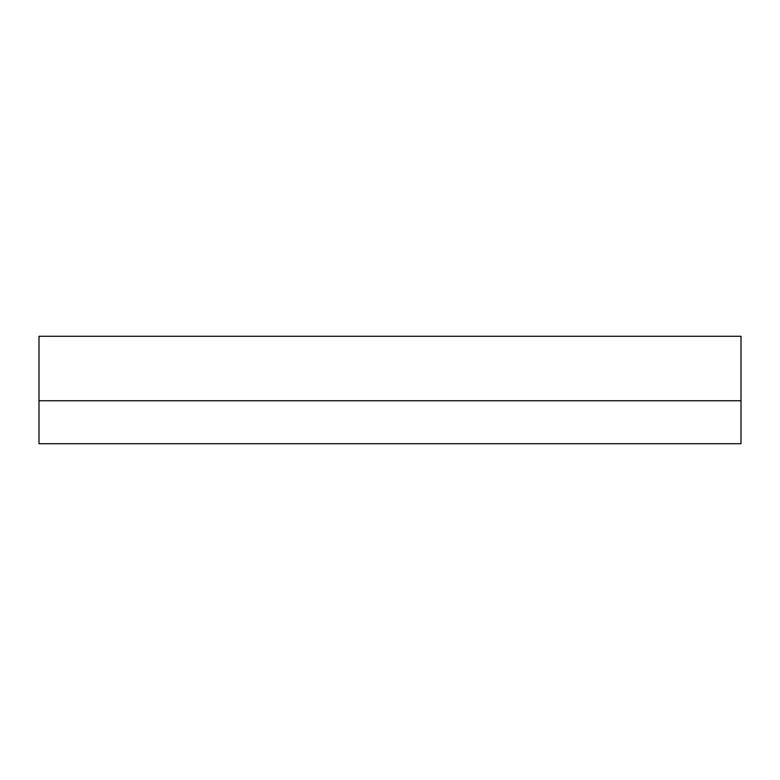 <?xml version="1.0" encoding="UTF-8"?>
<svg xmlns="http://www.w3.org/2000/svg" width="780" height="780" viewBox="0 0 780 780"><rect width="100%" height="100%" fill="white"/><g stroke="black" fill="none" stroke-linecap="round" stroke-linejoin="round"><path stroke-width="1.17" d="M741 443.723L39 443.723L741 443.723L741 400.744L39 400.744L39 443.723L39 400.744L741 400.744L741 443.723M39 400.744L39 336.277L741 336.277L741 400.744L741 336.277L39 336.277L39 400.744L741 400.744"/></g></svg>
